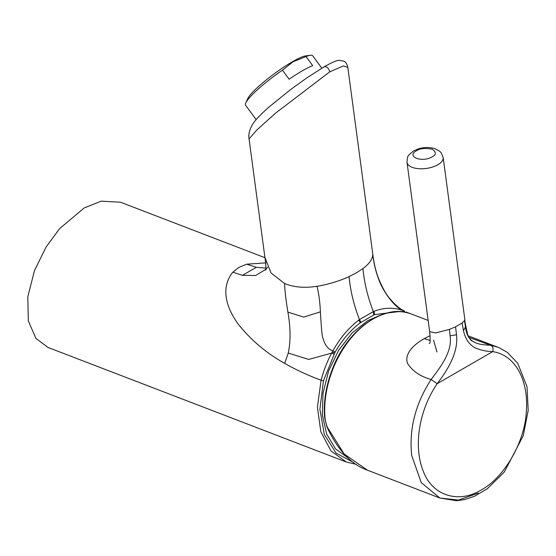 <?xml version="1.0" encoding="UTF-8"?>
<svg xmlns="http://www.w3.org/2000/svg" width="556" height="556" viewBox="0 0 556 556"><rect width="100%" height="100%" fill="white"/><g stroke="black" fill="none" stroke-linecap="round" stroke-linejoin="round"><path stroke-width="0.83" d="M367.488 470.209C351.302 464.601 337.791 450.193 326.963 426.987A1.39 0.389 -22.4 0 0 327.275 427.098L344.185 454.023L367.488 470.209L439.886 498.023L458.471 500.094L478.264 493.102L458.471 500.094L439.872 498.016L421.233 482.552L411.718 455.586C408.903 429.232 415.367 403.871 431.108 379.505C440.415 367.134 452.626 351.566 450.096 335.775L449.429 329.381L435.772 332.912L429.656 331.661L407.006 162.296A18.244 8.646 172.4 0 0 418.633 168.683A18.244 8.646 172.4 0 0 437.808 164.771A18.244 8.646 172.4 0 0 443.167 157.466L441.193 152.782L439.803 151.301L434.479 148.41L428.224 147.43L423.609 147.667L418.967 148.64L413.74 150.836C406.603 156.639 407.68 155.784 407.006 162.296M449.429 329.381L455.552 326.817L462.112 323.029L463.475 330.757C465.226 338.618 468.951 344.24 474.643 347.625C480.384 350.134 486.403 351.468 492.692 351.628C515.141 354.957 528.971 379.88 526.282 412.42C524.523 442.458 504.292 477.493 481.281 489.961C458.561 503.938 432.436 495.598 423.505 471.752C413.122 446.871 418.793 410.502 437.183 383.682C447.559 370.046 458.637 352.49 456.504 334.788L455.552 326.817M327.275 427.098L325.774 422.574L324.947 417.486A80.78 53.696 -69 0 1 351.316 337.791A80.78 53.696 -69 0 1 411.544 314.07L428.162 320.451M256.142 119.582L245.564 105.244A41.693 6.498 -36.4 0 1 245.794 102.881L247.795 98.551A37.349 5.817 -36.4 0 1 292.421 61.758A37.349 5.817 -36.4 0 1 305.626 55.906L310.352 55.273A41.693 6.498 -36.4 0 1 312.68 55.76L321.834 68.179M245.794 102.881A41.693 6.498 -36.4 0 1 282.455 70.16L293.061 61.765L306.015 56.559A41.693 6.498 -36.4 0 1 310.352 55.273M282.455 70.16L289.127 79.216A41.693 6.498 143.6 0 1 302.283 70.855A41.693 6.498 143.6 0 1 312.694 65.615L306.015 56.559M264.948 257.706L120.45 202.203L101.157 201.168L84.199 207.937L59.673 228.579L46.155 246.899L34.507 270.536L27.8 296.807L28.321 320.909L35.869 338.354L47.948 347.424L346.353 462.043L330.889 450.833L320.84 431.797L317.427 407.256L321.069 380.207C308.413 375.592 296.285 369.976 284.686 363.367C266.95 353.491 251.778 340.814 239.17 325.329C226.48 308.705 219.967 288.161 232.832 272.197L242.423 275.338L255.614 275.498L265.886 269.312M266.074 262.87L246.711 264.183L238.913 267.366L232.832 272.197M329.771 71.835C328.457 67.811 326.56 66.164 324.065 66.901L324.343 66.699C336.081 60.124 337.992 60.507 339.132 60.333L343.698 61.146C345.45 61.57 346.826 63.655 347.827 67.415L343.399 65.914L329.771 71.835L275.324 113.313L256.726 130.118L249.067 138.937L264.913 257.414C265.657 261.035 266.157 271.536 265.831 269.917L265.831 269.91M284.686 363.367L288.258 353.06C290.753 341.28 290.628 327.637 287.897 312.131C285.888 299.767 284.79 290.232 284.589 283.532L271.036 272.94L264.913 257.414M284.589 283.532C293.832 287.32 304.639 288.23 317.017 286.27C327.359 284.769 340.807 280.565 349.078 276.575C350.343 290.586 353.804 304.938 359.447 319.617L358.808 320.096C348.647 327.838 340.008 338.09 332.891 350.843L335.094 352.163L323.446 380.811L319.895 409.216L324.315 434.493L336.074 453.126L353.533 462.46M372.763 254.085C373.632 262.495 375.502 270.605 378.365 278.403L378.65 278.702C375.835 271.467 373.847 263.037 372.701 253.411L372.763 254.085C372.833 258.818 369.559 263.641 362.957 268.562L356.632 272.683L349.078 276.575M406.512 312.055L408.389 313.021M246.711 264.183L256.302 267.325L265.914 268.103M348.209 458.088L335.546 448.88L326.65 434.027L322.348 414.88L323.029 393.21L328.624 370.991L338.632 350.266L352.122 332.933L367.85 320.569L380.179 315.28M398.819 311.61L374.431 314.626L360.33 322.772C350.627 330.09 342.218 339.89 335.094 352.163L308.705 359.44L288.258 353.06M403.489 311.985L402.787 310.491L404.281 311.061L403.976 312.055M266.206 268.958L267.665 267.165M323.446 380.811L321.069 380.207C323.682 370.4 327.241 361.31 331.751 352.935L332.891 350.843C328.137 349.335 324.829 345.116 322.973 338.194C322.223 337.659 321.368 328.881 320.409 311.86C319.95 302.096 318.817 293.561 317.017 286.27M373.799 314.904L373.326 311.603L359.447 319.617L360.941 322.334M378.365 278.403C383.473 293.116 395.594 307.767 402.787 310.491C393.467 307.225 383.848 307.51 373.945 311.353L373.326 311.603C367.69 296.904 364.229 282.559 362.957 268.562M287.897 312.131L303.701 317.101L320.409 311.86M468.771 337.318L490.455 345.241C492.797 346.235 493.547 348.362 492.692 351.628L437.183 383.682L431.108 379.505C420.468 376.544 412.622 371.206 407.562 363.499C403.899 353.616 414.366 344.15 424.284 338.625L430.129 335.65M490.455 345.241L497.801 347.201L490.455 345.241C478.341 344.713 467.179 343.413 465.476 326.9L463.475 330.757M471.891 340.988L472.1 341.106C470.925 340.522 469.556 338.715 467.985 335.678C465.713 326.191 464.663 320.805 464.837 319.512L464.503 320.68L465.476 326.9M464.503 320.68L462.112 323.029M432.151 156.841C422.157 162.964 405.762 156.604 416.402 150.794C419.731 148.438 425.013 147.91 432.262 149.21C436.411 152.288 436.377 154.832 432.151 156.841M439.872 498.016L421.233 482.552L411.718 455.586M242.423 275.338L256.302 267.325M404.281 311.061L404.956 312.222M333.989 354.165L331.751 352.935M360.33 322.772L358.808 320.096M374.431 314.626A6.053 4.052 -105.6 0 0 373.945 311.353M436.967 351.969L433.555 340.161M326.963 426.987L324.551 417.111A1.39 0.605 -4.3 0 0 324.947 417.486M424.284 338.625L430.149 340.46M456.504 334.788L450.096 335.775M378.65 278.702C382.389 287.64 385.947 294.075 389.318 297.995C395.107 304.883 400.125 309.212 404.372 310.978M347.827 67.415L372.701 253.411M265.059 270.056L266.171 269M356.215 464.343L346.353 462.043M249.067 138.937C248.205 134.531 249.512 129.43 253.001 123.634L255.121 120.791C258.561 116.663 263.342 111.944 269.465 106.641L290.531 89.641L306.752 77.937L324.343 66.699M324.551 417.111C323.495 401.807 325.941 386.232 331.897 370.379C346.555 329.84 384.523 302.589 411.544 314.07M468.02 335.761L499.184 347.757L507.371 352.393L517.726 363.27L527.012 386.712L528.2 410.446L523.238 435.772L504.306 472.009L487.376 488.703L474.449 496.32L464.455 499.642L456.441 500.727L439.886 498.023M429.288 343.573C430.281 343.65 430.4 339.681 429.656 331.661M443.167 157.466L464.837 319.519"/></g></svg>
